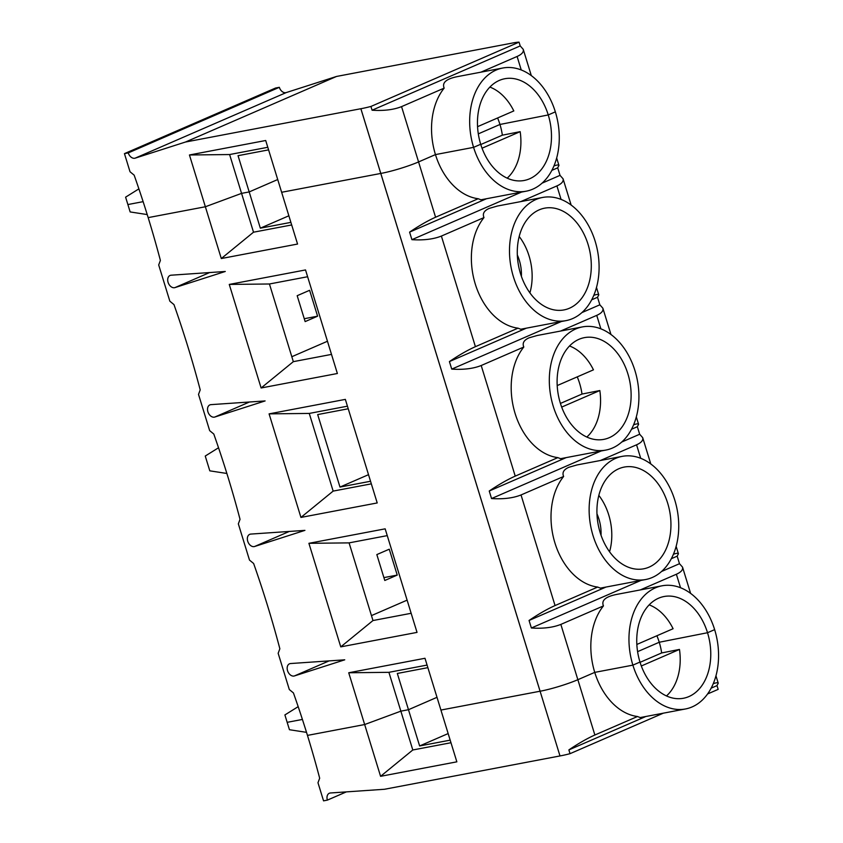 <?xml version="1.0" encoding="UTF-8"?>
<svg xmlns="http://www.w3.org/2000/svg" width="843" height="843" viewBox="0 0 843 843"><rect width="100%" height="100%" fill="white"/><g stroke="black" fill="none" stroke-linecap="round" stroke-linejoin="round"><path stroke-width="1.26" d="M711.134 688.151L717.003 685.601L718.162 689.374L707.551 693.979M663.325 713.178L570.037 753.674A27.261 3.035 -17.1 0 1 559.994 755.939L540.089 691.218A27.261 3.035 -17.1 0 0 577.855 679.7L594.747 672.377A62.688 44.015 79.2 0 0 637.477 716.508L640.216 717.562L685.454 708.974A62.688 44.015 79.2 0 0 714.643 629.637A62.688 44.015 79.2 0 0 662.061 585.801A62.688 44.015 79.2 0 0 632.882 665.138L639.985 662.05A51.781 36.365 79.2 0 0 682.24 698.457A51.781 36.365 79.2 0 0 707.53 632.724L714.643 629.637L707.53 632.724A51.781 36.365 79.2 0 0 662.925 596.76A51.781 36.365 79.2 0 0 639.985 662.05L632.882 665.138A62.688 44.015 79.2 0 0 685.454 708.974M290.888 222.373L260.339 228.168L249.191 191.93L277.716 179.538L249.191 191.93L241.562 193.374L205.365 206.756L148.168 217.62A784.97 552.039 -113.5 0 1 160.391 260.434L158.695 264.944L169.843 301.193L173.974 304.597A784.97 552.039 -113.5 0 1 200.213 389.877L198.516 394.398L209.665 430.636L213.795 434.04A784.97 552.039 -113.5 0 1 240.034 519.33L238.337 523.84L249.486 560.079L253.617 563.482A784.97 552.039 -113.5 0 1 279.855 648.773L278.158 653.283L289.307 689.532L293.438 692.935A784.97 552.039 -113.5 0 1 307.463 735.402L364.661 724.537L307.463 735.402A784.97 552.039 -113.5 0 1 319.676 778.215L317.98 782.725L323.554 800.85L327.369 800.123A6.554 4.605 -113.5 0 1 329.35 793.242A6.554 4.605 -113.5 0 1 330.445 792.978L384.566 789.259L559.973 755.95M645.833 716.497L568.877 749.901L570.037 753.674M559.994 755.939L540.089 691.218A27.261 3.035 -17.1 0 0 577.855 679.7L594.873 735.001L637.477 716.508M594.873 735.001C587.023 738.531 578.361 743.494 568.877 749.901M717.003 685.601L718.236 683.209C717.951 682.451 716.287 682.619 713.22 683.715M427.085 665.074L388.908 672.324L400.857 711.155L364.661 724.537L348.728 672.767L424.988 658.278L440.921 710.059L540.089 691.218L380.794 173.437A27.261 3.035 -17.1 0 0 418.571 161.93L435.578 217.22C427.738 220.75 419.076 225.713 409.593 232.12L411.911 239.665C423.597 240.424 433.418 239.233 441.384 236.072L475.41 346.673C467.559 350.193 458.898 355.156 449.414 361.573L451.732 369.108C463.418 369.866 473.25 368.676 481.205 365.514L515.231 476.116C507.381 479.635 498.719 484.599 489.235 491.016L491.553 498.55C503.25 499.319 513.071 498.118 521.027 494.957L555.052 605.559L597.655 587.065L600.395 588.119L645.633 579.531A62.688 44.015 79.2 0 0 677.182 509.73A62.688 44.015 79.2 0 0 622.239 456.358A62.688 44.015 79.2 0 0 615.622 458.392A62.688 44.015 79.2 0 0 591.744 530.964A62.688 44.015 79.2 0 0 645.633 579.531M662.061 585.801L616.823 594.389C605.601 596.591 601.143 600.437 603.451 605.906A62.688 44.015 79.2 0 0 594.747 672.377L632.882 665.138L594.747 672.377L577.855 679.7L560.848 624.41C552.892 627.561 543.071 628.762 531.375 627.993L641.007 580.405M666.476 695.949A50.38 35.374 79.2 0 0 679.469 649.426L661.65 652.946A49.558 34.795 79.2 0 0 659.247 642.25L637.603 651.65L659.247 642.25L707.53 632.724L659.247 642.25A49.558 34.795 79.2 0 0 656.887 635.759M306.515 732.356L289.444 729.722L287.168 722.335L302.416 719.437L287.168 722.335L284.892 714.938L298.18 706.655M267.789 147.293L229.612 154.543L189.443 154.986L265.703 140.496L281.636 192.278L380.773 173.447L540.068 691.228L440.921 710.059L456.853 761.83L380.583 776.319L364.661 724.537L400.857 711.155L408.476 709.711L437.001 697.319L408.476 709.711L397.327 673.462L427.875 667.656M661.65 652.946L640.069 662.313M450.183 740.143L419.624 745.95L408.476 709.711L400.857 711.155L412.796 749.985L450.973 742.736M419.624 745.95L448.16 733.568M412.796 749.985L380.583 776.319M641.323 665.991L679.469 649.426M346.357 791.883L327.369 800.123M147.23 214.575L130.159 211.941L125.607 197.157L138.884 188.874M127.883 204.554L143.12 201.656L127.883 204.554M507.18 178.168A50.38 35.374 79.2 0 0 520.173 131.656L502.354 135.175A49.558 34.795 79.2 0 0 499.962 124.469L478.308 133.868L499.962 124.469A49.558 34.795 79.2 0 0 497.602 117.978M229.612 154.543L241.562 193.374L249.191 191.93L238.042 155.681L268.59 149.875M555.347 111.856L548.245 114.943A51.781 36.365 79.2 0 0 503.64 78.979A51.781 36.365 79.2 0 0 480.7 144.269L473.587 147.356A62.688 44.015 79.2 0 0 526.169 191.192A62.688 44.015 79.2 0 0 555.347 111.856A62.688 44.015 79.2 0 0 502.776 68.02A62.688 44.015 79.2 0 0 473.587 147.356L435.452 154.596L418.571 161.93A27.261 3.035 -17.1 0 1 380.794 173.437L360.888 108.715A27.261 3.035 -17.1 0 0 370.931 106.45L372.09 110.212C383.776 110.981 393.597 109.78 401.553 106.629L418.571 161.93L435.452 154.596L473.587 147.356L480.7 144.269A51.781 36.365 79.2 0 0 522.955 180.676A51.781 36.365 79.2 0 0 548.245 114.943L499.962 124.469L548.245 114.943L555.347 111.856M477.57 126.671L513.808 110.939A50.38 35.374 79.2 0 0 489.888 87.092M480.942 72.161L517.096 56.47C521.87 54.331 523.914 51.95 523.229 49.326L520.205 45.922L372.09 110.212M520.205 45.922L519.046 42.15L370.931 106.45M519.046 42.15A27.261 3.035 -17.1 0 0 511.922 43.141L336.536 76.45L185.46 142.035L360.888 108.715M502.776 68.02L457.538 76.608C446.305 78.81 441.848 82.656 444.166 88.125A62.688 44.015 79.2 0 0 435.452 154.596A62.688 44.015 79.2 0 0 478.192 198.727L480.931 199.791L526.169 191.192M124.448 153.626L275.524 88.041L279.339 87.314L128.262 152.899L124.448 153.626L130.022 171.751L134.153 175.154A784.97 552.039 -113.5 0 1 148.168 217.62L205.365 206.756L221.298 258.538L297.558 244.048L281.636 192.278L380.773 173.447L360.867 108.726M336.536 76.45L286.241 92.572A6.554 4.605 66.5 0 1 279.339 87.314M444.166 88.125L401.553 106.629M286.241 92.572L135.154 158.157L185.46 142.035M189.443 154.986L205.365 206.756L241.562 193.374L253.511 232.204L291.689 224.955M135.154 158.157A6.554 4.605 66.5 0 1 128.262 152.899M636.855 644.452L673.093 628.72A50.38 35.374 79.2 0 0 649.173 604.874M250.803 534.083A6.554 4.605 -113.5 0 0 249.697 534.357A6.554 4.605 -113.5 0 0 247.99 541.986A6.554 4.605 -113.5 0 0 254.618 546.496L304.924 530.373L250.803 534.083M370.53 481.258L339.982 487.064L368.507 474.683M631.491 429.266L637.35 426.716L639.668 434.25L642.703 437.654C643.378 440.288 641.333 442.67 636.56 444.809L600.416 460.499M371.457 615.611L407.106 600.142M389.266 549.193L397.232 575.084L384.787 580.479L376.832 554.589L389.266 549.193M385.167 528.835L417.032 632.387L340.762 646.876L308.907 543.313L385.167 528.835M618.804 468.75A51.781 36.365 79.2 0 0 598.878 527.866A51.781 36.365 79.2 0 0 642.419 569.014A51.781 36.365 79.2 0 0 669.658 511.153A51.781 36.365 79.2 0 0 623.103 467.317A51.781 36.365 79.2 0 0 618.804 468.75M290.624 663.536L344.745 659.816L294.439 675.938A6.554 4.605 -113.5 0 1 287.811 671.439A6.554 4.605 -113.5 0 1 289.518 663.799A6.554 4.605 -113.5 0 1 290.624 663.536M609.552 551.775A49.063 34.447 79.2 0 0 598.846 495.41M601.038 535.263A34.068 23.92 79.2 0 0 596.981 513.893M269.086 413.871L300.94 517.423L377.211 502.944L345.345 399.382L269.086 413.871L309.265 413.428L333.154 491.1L371.331 483.85M171.161 275.197A6.554 4.605 -113.5 0 0 170.054 275.461A6.554 4.605 -113.5 0 0 168.347 283.1A6.554 4.605 -113.5 0 0 174.975 287.6L225.281 271.478L171.161 275.197M210.982 404.64A6.554 4.605 -113.5 0 0 209.875 404.903A6.554 4.605 -113.5 0 0 208.168 412.543A6.554 4.605 -113.5 0 0 214.796 417.043L265.102 400.931L210.982 404.64M229.264 284.428L305.524 269.939L337.379 373.502L261.119 387.98L229.264 284.428L269.433 283.986L307.611 276.736M661.513 571.512L679.49 563.704L682.524 567.107C683.199 569.731 681.155 572.112 676.381 574.252L640.237 589.942M603.451 605.906L560.848 624.41M606.001 587.055L529.056 620.459L531.375 627.993M679.49 563.704L677.171 556.159L671.313 558.709M218.537 447.759L205.249 456.042L209.802 470.837L226.872 473.471M411.152 613.293L372.975 620.543L349.086 542.881L387.264 535.621M383.913 577.613L397.232 575.084M555.052 605.559C547.202 609.078 538.54 614.052 529.056 620.459M677.171 556.159L678.415 553.767C678.13 553.008 676.465 553.177 673.399 554.273M561.68 407.095L599.826 390.541L581.997 394.06L560.426 403.428M515.231 476.116L557.834 457.623L560.574 458.676L605.811 450.088A62.688 44.015 79.2 0 0 637.361 380.277A62.688 44.015 79.2 0 0 582.418 326.905A62.688 44.015 79.2 0 0 575.801 328.949A62.688 44.015 79.2 0 0 551.923 401.521A62.688 44.015 79.2 0 0 605.811 450.088M566.18 457.612L489.235 491.016M637.35 426.716L638.594 424.324C638.309 423.555 636.634 423.723 633.578 424.83M308.907 543.313L349.086 542.881M372.975 620.543L340.762 646.876M333.154 491.1L300.94 517.423M520.763 201.614L556.917 185.913C561.691 183.774 563.735 181.393 563.05 178.769L560.026 175.365L557.708 167.831L558.951 165.428C558.667 164.67 556.991 164.838 553.935 165.934M560.584 331.057L596.739 315.366C601.512 313.227 603.556 310.835 602.871 308.211L599.847 304.808L597.529 297.273L598.772 294.881C598.488 294.112 596.812 294.281 593.757 295.387M639.668 434.25L621.691 442.059M601.175 450.963L491.553 498.55M622.239 456.358L577.002 464.946L568.899 467.275C563.704 469.551 561.954 472.617 563.63 476.464L521.027 494.957M563.63 476.464A62.688 44.015 79.2 0 0 554.926 542.934A62.688 44.015 79.2 0 0 597.655 587.065M348.728 672.767L388.908 672.324M586.833 437.053A50.38 35.374 79.2 0 0 599.826 390.541M482.038 148.21L520.173 131.656M569.531 345.988A50.38 35.374 79.2 0 1 593.451 369.835L557.212 385.567M502.354 135.175L480.784 144.532M260.339 228.168L288.864 215.787M347.442 406.178L309.265 413.428M560.026 175.365L542.038 183.173M521.532 192.078L411.911 239.665M557.708 167.831L551.838 170.37M486.537 198.716L409.593 232.12M475.41 346.673L518.013 328.169L520.753 329.234L565.99 320.635A62.688 44.015 79.2 0 0 597.539 250.835A62.688 44.015 79.2 0 0 542.597 197.462A62.688 44.015 79.2 0 0 535.969 199.506A62.688 44.015 79.2 0 0 512.101 272.068A62.688 44.015 79.2 0 0 565.99 320.635M542.597 197.462L497.359 206.05L489.256 208.379C484.061 210.666 482.301 213.732 483.987 217.578A62.688 44.015 79.2 0 0 475.283 284.038A62.688 44.015 79.2 0 0 518.013 328.169M483.987 217.578L441.384 236.072M317.59 316.188L305.145 321.594L297.179 295.703L309.623 290.298L317.59 316.188L304.26 318.717M253.511 232.204L221.298 258.538M435.578 217.22L478.192 198.727M521.395 276.367A34.068 23.92 79.2 0 0 517.339 254.997M331.51 354.397L293.332 361.658L261.119 387.98M293.332 361.658L269.433 283.986M597.529 297.273L591.66 299.813M526.359 328.169L449.414 361.573M291.815 356.726L327.463 341.246M599.847 304.808L581.86 312.616M561.354 321.52L451.732 369.108M582.418 326.905L537.181 335.503L529.077 337.822C523.882 340.108 522.133 343.175 523.809 347.021L481.205 365.514M529.899 292.879A49.063 34.447 79.2 0 0 519.193 236.514M539.162 209.865A51.781 36.365 79.2 0 0 519.235 268.98A51.781 36.365 79.2 0 0 562.776 310.119A51.781 36.365 79.2 0 0 590.016 252.268A51.781 36.365 79.2 0 0 543.461 208.421A51.781 36.365 79.2 0 0 539.162 209.865M339.982 487.064L317.685 414.577L348.233 408.771M581.997 394.06A49.558 34.795 79.2 0 0 577.244 376.863M523.809 347.021A62.688 44.015 79.2 0 0 515.105 413.481A62.688 44.015 79.2 0 0 557.834 457.623M578.983 339.308A51.781 36.365 79.2 0 0 559.057 398.423A51.781 36.365 79.2 0 0 602.597 439.572A51.781 36.365 79.2 0 0 629.837 381.71A51.781 36.365 79.2 0 0 583.282 337.874A51.781 36.365 79.2 0 0 578.983 339.308M517.096 56.47L521.237 69.948M289.275 531.448L254.618 546.496M636.56 444.809L640.712 458.286M329.097 660.891L294.439 675.938M676.381 574.252L680.533 587.729M556.917 185.913L561.059 199.391M596.739 315.366L600.88 328.844M209.633 272.552L174.975 287.6M249.454 402.006L214.796 417.043M715.949 675.77L718.236 683.209M523.229 49.326L531.311 75.596M556.665 157.989L558.951 165.428M563.05 178.769L571.132 205.039M596.486 287.431L598.772 294.881M602.871 308.211L610.954 334.481M636.307 416.885L638.594 424.324M642.703 437.654L650.775 463.924M676.128 546.327L678.415 553.767M682.524 567.107L690.607 593.377"/></g></svg>
